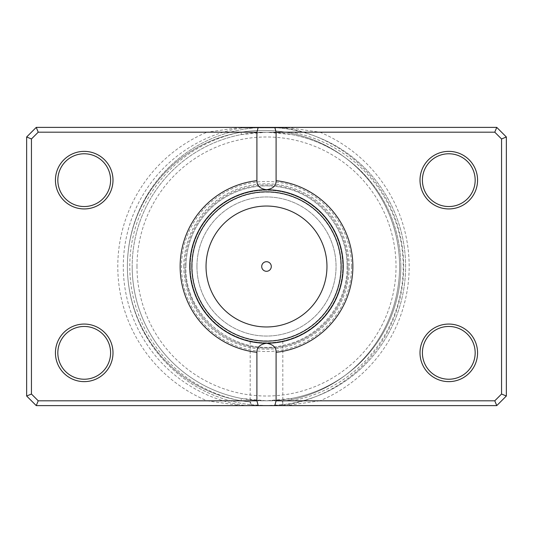 <?xml version="1.0" encoding="UTF-8"?>
<svg xmlns="http://www.w3.org/2000/svg" width="533" height="533" viewBox="0 0 533 533"><rect width="100%" height="100%" fill="white"/><g stroke="black" fill="none" stroke-linecap="round" stroke-linejoin="round"><path stroke-width="0.4" stroke-dasharray="2.67 2" d="M250.19 341.5L250.19 401.949L250.637 401.989L251.296 405.613L285.821 405.613L319.92 400.816L494.771 400.816L501.553 394.034L501.553 138.966L494.771 132.184L319.92 132.184L285.821 127.387L496.756 127.387L506.35 136.981L506.35 396.019L496.756 405.613L285.821 405.613M250.19 404.654A139.113 139.113 0 0 1 127.387 266.5A136.095 136.095 0 0 1 263.482 130.405A136.095 136.095 0 0 1 399.583 266.5A136.095 136.095 0 0 0 263.482 130.405A136.095 136.095 0 0 0 127.387 266.5A136.095 136.095 0 0 0 250.637 401.989A136.095 136.095 0 0 1 127.387 266.5A139.113 139.113 0 0 1 266.5 127.387A139.113 139.113 0 0 1 405.613 266.5A139.113 139.113 0 0 1 266.5 405.613A139.113 139.113 0 0 1 127.387 266.5A136.095 136.095 0 0 0 250.19 401.949L250.19 404.654L266.5 405.613L282.81 404.654A139.113 139.113 0 0 0 405.613 266.5A139.113 139.113 0 0 0 266.5 127.387A139.113 139.113 0 0 0 127.387 266.5A136.095 136.095 0 0 1 263.482 130.405A136.095 136.095 0 0 1 399.583 266.5A136.095 136.095 0 0 1 282.363 401.282L281.904 405.613M263.109 343.179L266.5 343.252C245.453 341.353 245.453 341.353 266.5 343.252L269.711 343.185M257.232 342.692L260.244 342.999M246.126 127.387A140.192 140.192 0 0 0 246.126 405.613L496.756 405.613L506.35 396.019L506.35 136.981L496.756 127.387L36.244 127.387L285.821 127.387M319.92 132.184A145.689 145.689 0 0 1 319.92 400.816M112.996 180.154A28.782 28.782 0 0 1 84.214 208.936A28.782 28.782 0 0 1 55.432 180.154A28.782 28.782 0 0 0 84.214 208.936A28.782 28.782 0 0 0 112.996 180.154A28.782 28.782 0 0 0 84.214 151.372A28.782 28.782 0 0 0 55.432 180.154A28.782 28.782 0 0 1 84.214 151.372A28.782 28.782 0 0 1 112.996 180.154A28.782 28.782 0 0 0 84.214 151.372A28.782 28.782 0 0 0 55.432 180.154A28.782 28.782 0 0 0 84.214 208.936A28.782 28.782 0 0 0 112.996 180.154M57.831 180.154A26.384 26.384 0 0 0 84.214 206.537A26.384 26.384 0 0 0 110.597 180.154A26.384 26.384 0 0 1 84.214 206.537A26.384 26.384 0 0 1 57.831 180.154A26.384 26.384 0 0 1 84.214 153.77A26.384 26.384 0 0 1 110.597 180.154A26.384 26.384 0 0 0 84.214 153.77A26.384 26.384 0 0 0 57.831 180.154A26.384 26.384 0 0 1 84.214 153.77A26.384 26.384 0 0 1 110.597 180.154A26.384 26.384 0 0 1 84.214 206.537A26.384 26.384 0 0 1 57.831 180.154M112.996 352.846A28.782 28.782 0 0 1 84.214 381.628A28.782 28.782 0 0 1 55.432 352.846A28.782 28.782 0 0 0 84.214 381.628A28.782 28.782 0 0 0 112.996 352.846A28.782 28.782 0 0 0 84.214 324.064A28.782 28.782 0 0 0 55.432 352.846A28.782 28.782 0 0 1 84.214 324.064A28.782 28.782 0 0 1 112.996 352.846A28.782 28.782 0 0 0 84.214 324.064A28.782 28.782 0 0 0 55.432 352.846A28.782 28.782 0 0 0 84.214 381.628A28.782 28.782 0 0 0 112.996 352.846M57.831 352.846A26.384 26.384 0 0 0 84.214 379.23A26.384 26.384 0 0 0 110.597 352.846A26.384 26.384 0 0 1 84.214 379.23A26.384 26.384 0 0 1 57.831 352.846A26.384 26.384 0 0 1 84.214 326.462A26.384 26.384 0 0 1 110.597 352.846A26.384 26.384 0 0 0 84.214 326.462A26.384 26.384 0 0 0 57.831 352.846A26.384 26.384 0 0 1 84.214 326.462A26.384 26.384 0 0 1 110.597 352.846A26.384 26.384 0 0 1 84.214 379.23A26.384 26.384 0 0 1 57.831 352.846M477.568 180.154A28.782 28.782 0 0 1 448.786 208.936A28.782 28.782 0 0 1 420.004 180.154A28.782 28.782 0 0 0 448.786 208.936A28.782 28.782 0 0 0 477.568 180.154A28.782 28.782 0 0 0 448.786 151.372A28.782 28.782 0 0 0 420.004 180.154A28.782 28.782 0 0 1 448.786 151.372A28.782 28.782 0 0 1 477.568 180.154A28.782 28.782 0 0 0 448.786 151.372A28.782 28.782 0 0 0 420.004 180.154A28.782 28.782 0 0 0 448.786 208.936A28.782 28.782 0 0 0 477.568 180.154M422.403 180.154A26.384 26.384 0 0 0 448.786 206.537A26.384 26.384 0 0 0 475.17 180.154A26.384 26.384 0 0 1 448.786 206.537A26.384 26.384 0 0 1 422.403 180.154A26.384 26.384 0 0 1 448.786 153.77A26.384 26.384 0 0 1 475.17 180.154A26.384 26.384 0 0 0 448.786 153.77A26.384 26.384 0 0 0 422.403 180.154A26.384 26.384 0 0 1 448.786 153.77A26.384 26.384 0 0 1 475.17 180.154A26.384 26.384 0 0 1 448.786 206.537A26.384 26.384 0 0 1 422.403 180.154M477.568 352.846A28.782 28.782 0 0 1 448.786 381.628A28.782 28.782 0 0 1 420.004 352.846A28.782 28.782 0 0 0 448.786 381.628A28.782 28.782 0 0 0 477.568 352.846A28.782 28.782 0 0 0 448.786 324.064A28.782 28.782 0 0 0 420.004 352.846A28.782 28.782 0 0 1 448.786 324.064A28.782 28.782 0 0 1 477.568 352.846A28.782 28.782 0 0 0 448.786 324.064A28.782 28.782 0 0 0 420.004 352.846A28.782 28.782 0 0 0 448.786 381.628A28.782 28.782 0 0 0 477.568 352.846M422.403 352.846A26.384 26.384 0 0 0 448.786 379.23A26.384 26.384 0 0 0 475.17 352.846A26.384 26.384 0 0 1 448.786 379.23A26.384 26.384 0 0 1 422.403 352.846A26.384 26.384 0 0 1 448.786 326.462A26.384 26.384 0 0 1 475.17 352.846A26.384 26.384 0 0 0 448.786 326.462A26.384 26.384 0 0 0 422.403 352.846A26.384 26.384 0 0 1 448.786 326.462A26.384 26.384 0 0 1 475.17 352.846A26.384 26.384 0 0 1 448.786 379.23A26.384 26.384 0 0 1 422.403 352.846M348.049 266.5A81.549 81.549 0 0 1 266.5 348.049A81.549 81.549 0 0 1 184.951 266.5A81.549 81.549 0 0 0 266.5 348.049A81.549 81.549 0 0 0 348.049 266.5A81.549 81.549 0 0 0 266.5 184.951A81.549 81.549 0 0 0 184.951 266.5A81.549 81.549 0 0 1 266.5 184.951A81.549 81.549 0 0 1 348.049 266.5M189.748 266.5A76.752 76.752 0 0 0 266.5 343.252A76.752 76.752 0 0 0 343.252 266.5A76.752 76.752 0 0 1 266.5 343.252A76.752 76.752 0 0 1 189.748 266.5A76.752 76.752 0 0 1 266.5 189.748A76.752 76.752 0 0 1 343.252 266.5A76.752 76.752 0 0 0 266.5 189.748A76.752 76.752 0 0 0 189.748 266.5A76.752 76.752 0 0 1 266.5 189.748A76.752 76.752 0 0 1 343.252 266.5A76.752 76.752 0 0 1 266.5 343.252A76.752 76.752 0 0 1 189.748 266.5A76.752 76.752 0 0 1 266.5 189.748A76.752 76.752 0 0 1 343.252 266.5A76.752 76.752 0 0 1 266.5 343.252A76.752 76.752 0 0 1 189.748 266.5A76.752 76.752 0 0 1 266.5 189.748A76.752 76.752 0 0 1 343.252 266.5A76.752 76.752 0 0 1 266.5 343.252A76.752 76.752 0 0 1 189.748 266.5A76.752 76.752 0 0 1 266.5 189.748A76.752 76.752 0 0 1 343.252 266.5A76.752 76.752 0 0 1 266.5 343.252A76.752 76.752 0 0 1 189.748 266.5A76.752 76.752 0 0 0 266.5 343.252A76.752 76.752 0 0 0 343.252 266.5A76.752 76.752 0 0 1 266.5 343.252A76.752 76.752 0 0 1 189.748 266.5A76.752 76.752 0 0 0 266.5 343.252A76.752 76.752 0 0 0 343.252 266.5A76.752 76.752 0 0 0 266.5 189.748A76.752 76.752 0 0 0 189.748 266.5A76.752 76.752 0 0 0 266.5 343.252A76.752 76.752 0 0 0 343.252 266.5A76.752 76.752 0 0 0 266.5 189.748A76.752 76.752 0 0 0 189.748 266.5A76.752 76.752 0 0 0 266.5 343.252A76.752 76.752 0 0 0 343.252 266.5A76.752 76.752 0 0 0 266.5 189.748A76.752 76.752 0 0 0 189.748 266.5A76.752 76.752 0 0 1 266.5 189.748A76.752 76.752 0 0 1 343.252 266.5A76.752 76.752 0 0 0 266.5 189.748A76.752 76.752 0 0 0 189.748 266.5M132.184 266.5A134.316 134.316 0 0 0 241.449 398.457L241.003 400.816A136.714 136.714 0 0 1 241.003 132.184L291.997 132.184L291.551 134.543A134.316 134.316 0 0 1 400.816 266.5A134.316 134.316 0 0 0 266.5 132.184A134.316 134.316 0 0 0 132.184 266.5A134.316 134.316 0 0 0 266.5 400.816A134.316 134.316 0 0 0 400.816 266.5A134.316 134.316 0 0 0 266.5 132.184A134.316 134.316 0 0 0 132.184 266.5A134.316 134.316 0 0 1 241.449 134.543L266.5 132.184L291.551 134.543A134.316 134.316 0 0 1 291.551 398.457L266.5 400.816L241.449 398.457A134.316 134.316 0 0 1 132.184 266.5A134.316 134.316 0 0 0 266.5 400.816A134.316 134.316 0 0 0 400.816 266.5A134.316 134.316 0 0 1 291.551 398.457L291.997 400.816L38.229 400.816L207.044 400.816A145.689 145.689 0 0 1 207.044 132.184L38.229 132.184L31.447 138.966L31.447 394.034L38.229 400.816L31.447 394.034L31.447 138.966L38.229 132.184L494.771 132.184L501.553 138.966L501.553 394.034L494.771 400.816L38.229 400.816L31.447 394.034L26.65 396.019L26.65 136.981L26.65 396.019L36.244 405.613L26.65 396.019L31.447 394.034L31.447 138.966L26.65 136.981L36.244 127.387L26.65 136.981L31.447 138.966L38.229 132.184L36.244 127.387L38.229 132.184L241.003 132.184L241.449 134.543M272.749 342.999L275.574 342.712M494.771 132.184L496.756 127.387L494.771 132.184L501.553 138.966L506.35 136.981L501.553 138.966L501.553 394.034L506.35 396.019L501.553 394.034L494.771 400.816L496.756 405.613L494.771 400.816L291.997 400.816A136.714 136.714 0 0 0 291.997 132.184L494.771 132.184L496.756 127.387L36.244 127.387L26.65 136.981L26.65 396.019L36.244 405.613L38.229 400.816M207.044 400.816L241.149 405.613M241.149 127.387L207.044 132.184M282.81 404.654L282.81 401.216L282.363 401.282M399.583 266.5A136.095 136.095 0 0 1 282.81 401.216L282.81 341.5M261.703 266.5A4.797 4.797 0 0 0 266.5 271.297A4.797 4.797 0 0 0 271.297 266.5A4.797 4.797 0 0 0 266.5 261.703A4.797 4.797 0 0 0 261.703 266.5M196.944 266.5A69.556 69.556 0 0 1 266.5 196.944A69.556 69.556 0 0 1 336.056 266.5A69.556 69.556 0 0 1 266.5 336.056A69.556 69.556 0 0 1 196.944 266.5A69.556 69.556 0 0 1 266.5 196.944A69.556 69.556 0 0 1 336.056 266.5A69.556 69.556 0 0 1 266.5 336.056A69.556 69.556 0 0 1 196.944 266.5M190.228 266.5A76.272 76.272 0 0 1 266.5 190.228A76.272 76.272 0 0 1 342.772 266.5A76.272 76.272 0 0 1 266.5 342.772A76.272 76.272 0 0 1 190.228 266.5A76.272 76.272 0 0 1 266.5 190.228A76.272 76.272 0 0 1 342.772 266.5A76.272 76.272 0 0 1 266.5 342.772A76.272 76.272 0 0 1 190.228 266.5M192.146 266.5A74.353 74.353 0 0 1 266.5 192.146A74.353 74.353 0 0 1 340.853 266.5A74.353 74.353 0 0 1 266.5 340.853A74.353 74.353 0 0 1 192.146 266.5M282.923 127.867L266.653 127.867L287.254 127.867L282.923 127.867L282.923 127.387L287.254 127.387L266.653 127.387L282.923 127.387M264.082 127.867L264.082 127.387L240.909 127.387L266.653 127.387L246.059 127.387L264.082 127.387L264.082 127.867L258.931 127.867L258.931 127.387L258.931 127.867L246.059 127.867L266.653 127.867L240.909 127.867L264.082 127.867M282.95 127.867L269.232 127.867L269.232 127.387L282.95 127.387L269.232 127.387L269.232 127.867L282.95 127.867L282.95 127.387M279.525 127.867L284.675 127.867L276.953 127.867L279.525 127.867L279.525 127.387L276.953 127.387L284.675 127.387L279.525 127.387M136.981 266.5A129.519 129.519 0 0 1 266.5 136.981A129.519 129.519 0 0 1 396.019 266.5A129.519 129.519 0 0 1 266.5 396.019A129.519 129.519 0 0 1 136.981 266.5M36.244 405.613L496.756 405.613L506.35 396.019L506.35 136.981L496.756 127.387M501.553 138.966L506.35 136.981M501.553 394.034L506.35 396.019M36.244 127.387L38.229 132.184M494.771 400.816L496.756 405.613M26.65 136.981L31.447 138.966M26.65 396.019L31.447 394.034M274.382 127.867L274.382 127.387L274.382 127.867M284.675 127.867L284.675 127.387M279.285 127.867L279.285 127.387M286.587 127.867L286.587 127.387M280.844 127.387A140.192 140.192 0 0 1 281.857 405.486M351.52 266.5A85.02 85.02 0 0 0 266.5 181.48A85.02 85.02 0 0 0 181.48 266.5A85.02 85.02 0 0 0 266.5 351.52A85.02 85.02 0 0 0 351.52 266.5M183.798 266.5A82.702 82.702 0 0 1 266.5 183.798A82.702 82.702 0 0 1 349.202 266.5A82.702 82.702 0 0 1 266.5 349.202A82.702 82.702 0 0 1 183.798 266.5M287.254 127.867L287.254 127.387M240.909 127.867L240.909 127.387M347.09 266.5C347.743 303.21 320.047 337.782 284.082 345.151C235.939 357.67 184.191 316.216 185.91 266.5C184.191 316.216 235.939 357.67 284.082 345.151C320.047 337.782 347.743 303.21 347.09 266.5C347.769 229.343 319.367 194.452 282.843 187.583C270.651 185.098 258.518 185.384 246.459 188.442C234.413 191.574 223.647 197.163 214.159 205.218C195.798 221.521 186.383 241.949 185.91 266.5C186.383 241.949 195.798 221.521 214.159 205.218C223.647 197.163 234.413 191.574 246.459 188.442C258.518 185.384 270.651 185.098 282.843 187.583C319.367 194.452 347.769 229.343 347.09 266.5M292.397 127.867L292.397 127.387M246.059 127.867L246.059 127.387M253.961 132.77L266.5 132.184L279.039 132.77M279.039 400.23L266.5 400.816L253.961 400.23"/><path stroke-width="0.8" d="M250.19 341.5L257.232 342.692M260.244 342.999L263.109 343.179M269.711 343.185L272.749 342.999M275.574 342.712L277.999 342.386M278.039 342.379L282.81 341.5M256.906 180.687L256.906 132.184L38.229 132.184L31.447 138.966L31.447 394.034L38.229 400.816L256.906 400.816L256.906 352.313A86.346 86.346 0 0 1 256.906 180.687C256.759 185.677 259.957 188.695 266.5 189.748A76.752 76.752 0 0 0 189.748 266.5A76.752 76.752 0 0 0 266.5 343.252C287.54 341.353 287.54 341.353 266.5 343.252A76.752 76.752 0 0 0 343.252 266.5A76.752 76.752 0 0 0 266.5 189.748C273.036 188.709 276.234 185.691 276.094 180.687A86.346 86.346 0 0 1 276.094 352.313L276.094 400.816L494.771 400.816L501.553 394.034L501.553 138.966L494.771 132.184L276.094 132.184L276.094 180.687M251.296 405.613L246.126 405.613M261.703 266.5A4.797 4.797 0 0 0 266.5 271.297A4.797 4.797 0 0 0 271.297 266.5A4.797 4.797 0 0 0 266.5 261.703A4.797 4.797 0 0 0 261.703 266.5M112.996 180.154A28.782 28.782 0 0 1 84.214 208.936A28.782 28.782 0 0 1 55.432 180.154A28.782 28.782 0 0 1 84.214 151.372A28.782 28.782 0 0 1 112.996 180.154M57.831 180.154A26.384 26.384 0 0 0 84.214 206.537A26.384 26.384 0 0 0 110.597 180.154A26.384 26.384 0 0 0 84.214 153.77A26.384 26.384 0 0 0 57.831 180.154M477.568 180.154A28.782 28.782 0 0 1 448.786 208.936A28.782 28.782 0 0 1 420.004 180.154A28.782 28.782 0 0 1 448.786 151.372A28.782 28.782 0 0 1 477.568 180.154M422.403 180.154A26.384 26.384 0 0 0 448.786 206.537A26.384 26.384 0 0 0 475.17 180.154A26.384 26.384 0 0 0 448.786 153.77A26.384 26.384 0 0 0 422.403 180.154M477.568 352.846A28.782 28.782 0 0 1 448.786 381.628A28.782 28.782 0 0 1 420.004 352.846A28.782 28.782 0 0 1 448.786 324.064A28.782 28.782 0 0 1 477.568 352.846M422.403 352.846A26.384 26.384 0 0 0 448.786 379.23A26.384 26.384 0 0 0 475.17 352.846A26.384 26.384 0 0 0 448.786 326.462A26.384 26.384 0 0 0 422.403 352.846M112.996 352.846A28.782 28.782 0 0 1 84.214 381.628A28.782 28.782 0 0 1 55.432 352.846A28.782 28.782 0 0 1 84.214 324.064A28.782 28.782 0 0 1 112.996 352.846M57.831 352.846A26.384 26.384 0 0 0 84.214 379.23A26.384 26.384 0 0 0 110.597 352.846A26.384 26.384 0 0 0 84.214 326.462A26.384 26.384 0 0 0 57.831 352.846M256.906 400.816L258.192 405.613L36.244 405.613L26.65 396.019L26.65 136.981L36.244 127.387L496.756 127.387L506.35 136.981L506.35 396.019L496.756 405.613L274.808 405.613L276.094 400.816M258.192 405.613L274.808 405.613M276.094 352.313C276.241 347.323 273.043 344.305 266.5 343.252C259.964 344.291 256.766 347.309 256.906 352.313M258.192 127.387L256.906 132.184M276.094 132.184L274.808 127.387M494.771 400.816L496.756 405.613M501.553 394.034L506.35 396.019M501.553 138.966L506.35 136.981M494.771 132.184L496.756 127.387M36.244 405.613L38.229 400.816M26.65 396.019L31.447 394.034M26.65 136.981L31.447 138.966M36.244 127.387L38.229 132.184M326.962 266.5A60.462 60.462 0 0 0 266.5 206.038A60.462 60.462 0 0 0 206.038 266.5A60.462 60.462 0 0 0 266.5 326.962A60.462 60.462 0 0 0 326.962 266.5M191.86 266.5A74.64 74.64 0 0 1 266.5 191.86A74.64 74.64 0 0 1 341.14 266.5A74.64 74.64 0 0 1 266.5 341.14A74.64 74.64 0 0 1 191.86 266.5"/></g></svg>
